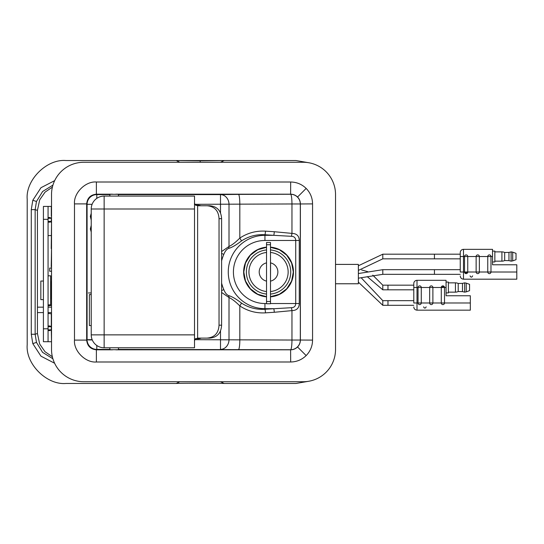 <?xml version="1.0" encoding="UTF-8"?>
<svg xmlns="http://www.w3.org/2000/svg" width="544" height="544" viewBox="0 0 544 544"><rect width="100%" height="100%" fill="white"/><g stroke="black" fill="none" stroke-linecap="round" stroke-linejoin="round"><path stroke-width="0.82" d="M110.024 349.71L118.286 349.71M110.024 194.29L118.286 194.29M115.77 194.194L290.673 194.194C293.338 194.235 295.623 195.18 297.541 197.03C299.39 198.948 300.342 201.232 300.383 203.898L300.383 340.102C300.342 342.768 299.39 345.052 297.541 346.97C295.623 348.82 293.338 349.765 290.673 349.806L115.77 349.806M194.745 204.313L291.958 203.966A9.71 1.353 89.9 0 0 290.605 194.262L290.673 182.009L96.376 182.009C85.544 181.03 73.508 193.066 74.487 203.898L74.487 340.102C73.508 350.934 85.544 362.97 96.376 361.991L96.376 349.806C90.522 349.194 87.285 345.957 86.673 340.102L74.487 340.102M297.541 346.97L306.156 355.579C310.332 351.268 312.467 346.106 312.562 340.102L300.315 340.034L300.315 203.966L312.562 203.898C312.467 197.894 310.332 192.732 306.156 188.421C301.838 184.239 296.677 182.104 290.673 182.009M335.532 194.541A32.273 32.273 0 0 0 303.26 162.268L83.796 162.268A32.273 32.273 0 0 0 51.524 194.541L51.524 349.459A32.273 32.273 0 0 0 83.796 381.732L303.26 381.732A32.273 32.273 0 0 0 335.532 349.459L335.532 194.541M221.605 292.448L229.01 297.527C232.043 298.935 235.647 301.73 239.822 305.918C247.608 311.059 256.17 313.371 265.492 312.854A3.978 0.551 86.3 0 0 264.942 309.25C256.428 309.794 248.594 307.72 241.441 303.042C236.191 298.996 231.894 296.5 228.548 295.569C226.651 294.76 225.073 292.774 223.815 289.619L221.605 290.564M274.298 312.276L291.958 310.61C296.677 310.474 299.112 308.115 299.275 303.525L299.275 240.475C299.112 235.892 296.677 233.532 291.958 233.39L274.298 231.724A3.978 0.551 -86.3 0 1 273.741 235.328L291.4 236.307C294.168 236.409 295.603 237.796 295.725 240.475L295.725 303.525C295.603 306.204 294.161 307.598 291.4 307.693L264.942 309.25L264.942 308.672L273.741 308.672A3.978 0.551 86.3 0 1 274.298 312.276L265.492 312.854M221.605 260.875A44.737 44.737 0 0 1 223.815 254.381C225.073 251.226 226.651 249.24 228.548 248.431C231.866 247.52 236.164 245.024 241.441 240.958C248.608 236.273 256.442 234.206 264.942 234.75A3.978 0.551 93.7 0 0 265.492 231.146C256.17 230.629 247.608 232.941 239.822 238.082C235.634 242.284 232.03 245.079 229.01 246.473L221.605 251.552M74.487 203.898L86.673 203.898L87.081 204.313L87.081 339.687L86.673 340.102L86.673 203.898C87.285 198.043 90.522 194.806 96.376 194.194L96.376 182.009M118.286 349.398L290.605 349.738A9.71 1.353 90.1 0 0 291.958 340.034L194.698 339.687M91.229 225.332L90.345 228.997L91.229 232.043M91.229 213.33L90.338 216.451L91.229 220.102M228.548 248.431A3.978 3.482 91 0 0 229.01 246.473L229.01 204.313A9.71 8.507 88.2 0 0 220.504 194.602L118.286 194.602M220.504 330.868L220.504 349.398A9.71 8.507 91.8 0 0 229.01 339.687L229.01 297.527A3.978 3.482 -91 0 0 228.548 295.569M90.345 228.997L91.229 228.834M91.229 216.607L90.338 216.451M96.376 361.991L290.673 361.991L290.605 349.738A9.71 9.704 135 0 0 300.315 340.034L291.958 340.034L291.958 310.61A3.978 0.551 82.6 0 0 291.4 307.693M241.441 303.042A3.978 0.462 -56 0 1 239.822 305.918L239.822 339.905A9.71 1.353 90.1 0 1 238.469 349.608M223.815 254.381L221.605 253.436M241.441 240.958A3.978 0.462 56 0 0 239.822 238.082L239.822 204.095A9.71 1.353 89.9 0 0 238.469 194.392L290.605 194.262A9.71 9.704 45 0 1 300.315 203.966L291.958 203.966L291.958 233.39A3.978 0.551 -82.6 0 1 291.4 236.307M48.062 313.446L51.292 313.786L51.292 326.733L48.062 326.733L48.396 325.965L49.858 325.965L51.292 326.733L51.292 329.834L49.858 330.609L48.396 330.609L48.062 329.834L51.292 329.834L51.524 341.714M51.211 218.294L48.062 218.294L48.396 217.525L49.858 217.525L51.292 218.294M48.062 206.421L48.062 219.327L43.411 219.327L43.411 206.421L51.524 206.421M49.858 217.525L48.396 217.525M43.411 341.714L43.411 328.8L48.062 328.8L48.062 341.714L43.411 341.714M43.411 219.327L43.411 328.8M48.062 219.327L48.062 328.8M51.292 341.714L48.062 341.714M51.211 235.593L48.062 235.593M51.292 305.47L48.062 305.816M51.292 221.394L49.858 222.17L48.396 222.17L48.062 221.394L51.211 221.394M49.858 330.609L48.396 330.609M195.602 338.511A8.704 8.704 0 0 0 201.205 338.103M200.852 205.754A8.704 8.704 0 0 0 195.792 205.442M91.229 294.59L89.372 294.59L89.372 325.577L91.229 325.577M51.054 296.786L50.646 296.786M51.054 283.88L50.646 283.88M43.411 299.628L40.834 299.628L40.834 281.037L43.411 281.037M48.062 304.844L50.646 304.844L50.646 275.822L48.062 275.822M51.211 299.03L51.211 281.629M51.524 266.58L51.524 307.115M51.211 266.58L51.524 248.601M51.211 248.601L51.524 222.428M51.211 222.428L51.524 215.975M51.211 271.259L49.688 271.259L49.688 268.056L51.211 268.056M88.339 339.952L92.276 339.952M91.229 292.964L88.339 292.964M51.524 307.163L48.062 307.163M43.411 307.163L37.434 307.163M51.524 312.589L48.062 312.589M43.411 312.589L37.434 312.589M118.572 196.085L118.286 194.235M110.024 194.235L109.745 196.085M118.572 347.772L118.286 349.765M110.024 349.765L109.745 347.772M91.229 334.866L194.507 334.866L194.507 347.772L104.142 347.772A12.906 12.906 0 0 1 91.229 334.866L91.229 208.998A12.906 12.906 0 0 1 104.142 196.085L194.507 196.085L194.507 208.998L91.229 208.998M167.09 196.085L163.989 196.085M194.507 334.866L194.507 208.998M194.507 341.156L194.793 339.422L197.628 338.103L207.053 338.103C214.56 337.443 218.552 333.146 219.035 325.196L219.035 218.668C218.572 210.732 214.574 206.428 207.053 205.754L209.76 205.754C217.165 206.434 221.116 210.739 221.605 218.668L219.035 218.668M194.507 202.701L194.793 204.435L197.628 205.754L207.053 205.754M219.035 325.196L221.605 325.196L221.605 218.668M221.605 325.196C221.129 333.105 217.185 337.409 209.76 338.103L207.053 338.103M52.924 185.123L42.602 191.508L36.468 201.491L35.149 209.637L37.434 210.399L37.434 333.492L35.149 334.254L36.468 342.4L42.588 352.369L52.89 358.754M220.585 381.732L224.162 383.466C220.402 383.119 179.976 383.119 176.215 383.466L65.946 383.466C46.77 385.193 25.473 363.922 27.2 344.767L27.2 199.233C25.473 180.078 46.77 158.807 65.946 160.534L224.162 160.534L220.585 162.268M308.999 381.215L295.99 383.466L224.162 383.466M308.999 162.785L295.99 160.534L224.162 160.534M179.785 162.268L176.215 160.534M176.215 383.466L179.785 381.732M52.353 356.742L45.016 351.716L39.685 344.039L37.434 333.492M37.434 210.399L39.685 199.852L45.03 192.161L52.38 187.136M372.762 275.148L382.799 285.172L387.967 285.172L387.967 289.816L382.799 289.816L367.234 276.631M361.61 269.967L367.696 271.633M382.799 285.172L382.799 289.816M361.352 277.964L382.799 300.662L387.967 300.662L387.967 305.306L382.799 305.306L382.799 300.662L382.799 305.306L358.367 282.139M358.367 265.778L382.799 254.191L434.438 254.191L434.438 258.842L382.799 258.835L358.367 270.416M358.367 273.537L382.806 269.681L434.445 269.681L434.445 274.332L382.806 274.326L358.367 278.181M382.799 254.191L382.799 258.835M413.787 289.816L387.967 289.816L387.967 285.172L413.787 285.172L413.787 287.497L413.787 283.546A3.23 3.23 0 0 1 417.01 280.316L417.01 287.497L418.044 287.497L418.044 302.988L417.01 302.988L417.01 310.162C415.052 309.971 413.977 308.897 413.787 306.938M413.787 305.306L387.967 305.306L387.967 300.662L413.787 300.662M446.06 282.071L448.385 282.071L448.385 292.917L446.06 292.917M417.01 310.162L470.329 310.162L470.329 302.988L444.509 302.988L444.509 287.497L446.06 287.497L446.06 295.759L470.329 295.759L470.329 302.988M413.787 302.988C413.787 307.673 413.787 307.673 413.787 302.988L413.787 287.497L417.01 287.497L417.01 302.988L413.787 302.988M441.279 302.988A1.612 1.612 0 0 0 442.898 304.599A1.612 1.612 0 0 1 441.279 302.988L444.509 302.988A1.612 1.612 0 0 1 442.898 304.599A1.612 1.612 0 0 0 444.509 302.988L444.509 287.497L441.279 287.497L441.279 302.988L432.888 302.988L432.888 287.497L429.665 287.497L429.665 302.988L421.274 302.988A1.612 1.612 0 0 1 419.662 304.599A1.612 1.612 0 0 1 418.044 302.988L421.274 302.988L421.274 287.497L429.665 287.497L429.665 302.988A1.612 1.612 0 0 0 431.276 304.599A1.612 1.612 0 0 1 429.665 302.988L432.888 302.988L432.888 287.497L441.279 287.497L444.033 286.355M446.06 287.497L446.06 280.316L417.01 280.316M432.888 302.988A1.612 1.612 0 0 1 431.276 304.599A1.612 1.612 0 0 0 432.888 302.988M441.279 287.497A1.612 1.612 0 0 1 442.898 285.879A1.612 1.612 0 0 1 444.509 287.497A1.612 1.612 0 0 0 442.898 285.879A1.612 1.612 0 0 0 441.279 287.497M429.665 287.497A1.612 1.612 0 0 1 431.276 285.879A1.612 1.612 0 0 1 432.888 287.497A1.612 1.612 0 0 0 431.276 285.879A1.612 1.612 0 0 0 429.665 287.497M418.044 287.497A1.612 1.612 0 0 1 419.662 285.879A1.612 1.612 0 0 1 421.274 287.497L418.044 287.497A1.612 1.612 0 0 1 419.662 285.879A1.612 1.612 0 0 1 421.274 287.497M448.385 292.142L455.444 292.142A6.453 6.453 0 0 0 458.211 291.516L458.211 283.472L462.482 283.383L462.482 291.604L458.211 291.516M455.444 292.142L455.444 282.846A6.453 6.453 0 0 1 458.211 283.472M466.235 283.125L469.554 284.328L469.554 290.659L466.235 291.863L466.235 283.125L464.651 282.846L462.482 283.383M455.444 282.846L448.385 282.846M426.176 306.857C425.32 308.523 424.456 308.523 423.599 306.857M460.258 256.516L463.481 256.516L463.481 272.007L460.258 272.007C460.258 276.699 460.258 276.699 460.258 272.007L460.258 252.566A3.23 3.23 0 0 1 463.481 249.342L463.481 256.516L464.515 256.516L464.515 272.007L463.481 272.007L463.481 279.188C461.523 278.99 460.448 277.916 460.258 275.958M434.438 254.191L460.258 254.191L460.258 258.842L434.438 258.842L434.438 254.191M460.258 274.332L434.438 274.332L434.438 269.681L460.258 269.681M492.531 251.097L494.856 251.097L494.856 261.943L492.531 261.943M463.481 279.188L516.8 279.188L516.8 272.014L490.98 272.007L490.98 256.516L492.531 256.516L492.531 264.778L516.8 264.778L516.8 272.014M467.745 256.516A1.612 1.612 0 0 0 466.133 254.905A1.612 1.612 0 0 0 464.515 256.516A1.612 1.612 0 0 1 466.133 254.905A1.612 1.612 0 0 1 467.745 256.516L464.515 256.516L464.515 272.007A1.612 1.612 0 0 0 466.133 273.625A1.612 1.612 0 0 0 467.745 272.007A1.612 1.612 0 0 1 466.133 273.625A1.612 1.612 0 0 1 464.515 272.007L467.745 272.007L467.745 256.516L476.136 256.516L476.136 272.007L467.745 272.007L464.991 273.149M487.757 256.516L487.75 272.007L479.359 272.007L479.366 256.516L487.757 256.516L487.75 272.007A1.612 1.612 0 0 0 489.369 273.625A1.612 1.612 0 0 1 487.75 272.007L490.98 272.007A1.612 1.612 0 0 1 489.369 273.625A1.612 1.612 0 0 0 490.98 272.007L490.98 256.516L487.757 256.516A1.612 1.612 0 0 1 489.369 254.905A1.612 1.612 0 0 1 490.98 256.516A1.612 1.612 0 0 0 489.369 254.905A1.612 1.612 0 0 0 487.757 256.516M492.531 256.516L492.531 249.342L463.481 249.342M476.136 272.007L479.359 272.007A1.612 1.612 0 0 1 477.748 273.625A1.612 1.612 0 0 1 476.136 272.007A1.612 1.612 0 0 0 477.748 273.625A1.612 1.612 0 0 0 479.359 272.007L479.366 256.516L476.136 256.516A1.612 1.612 0 0 1 477.748 254.905A1.612 1.612 0 0 1 479.366 256.516A1.612 1.612 0 0 0 477.748 254.905A1.612 1.612 0 0 0 476.136 256.516M494.856 261.168L501.915 261.168A6.453 6.453 0 0 0 504.682 260.542L504.682 252.498L508.953 252.409L508.953 260.63L504.682 260.542M501.915 261.168L501.915 251.872A6.453 6.453 0 0 1 504.682 252.498M512.706 252.151L516.025 253.354L516.025 259.685L512.706 260.889L512.706 252.151L511.122 251.872L508.953 252.409M501.915 251.872L494.856 251.872M472.648 275.883C471.791 277.549 470.927 277.549 470.07 275.883M335.532 264.404L358.367 264.404L358.367 283.771L335.532 283.771M270.497 296.84A24.915 24.915 0 0 0 293.474 272A24.915 24.915 0 0 0 270.497 247.16M266.526 247.166A24.915 24.915 0 0 0 243.637 272A24.915 24.915 0 0 0 266.526 296.834M266.526 262.874A9.35 9.35 0 0 0 266.526 281.126M270.497 280.541L270.586 263.126A9.35 9.35 0 0 0 270.497 263.106M270.497 281.139A9.35 9.35 0 0 0 270.497 262.861M266.526 273.129L266.526 242.508L270.497 242.508L270.497 303.749L266.526 303.749L266.526 273.129M297.541 197.03L306.156 188.421M312.562 340.102L312.562 203.898M290.673 361.991C296.677 361.896 301.838 359.761 306.156 355.579M238.469 194.392L220.504 194.602L220.504 212.996M274.298 231.724L265.492 231.146M112.547 349.806L96.376 349.806L96.791 349.398L110.024 349.398M110.024 194.602L96.791 194.602L96.376 194.194L112.547 194.194M266.526 303.525L264.942 303.525A31.525 31.525 0 0 1 233.417 272A31.525 31.525 0 0 1 264.942 240.475L299.275 240.475M299.275 303.525L270.497 303.525M264.942 240.475L264.942 234.75L273.741 235.328L264.942 235.328A36.672 36.672 0 0 0 228.269 272A36.672 36.672 0 0 0 264.942 308.672L264.942 303.525M223.815 289.619A44.737 44.737 0 0 1 221.605 283.125M92.167 339.687L87.081 339.687A9.71 9.704 -135 0 0 96.791 349.398L96.791 345.474M96.791 198.383L96.791 194.602A9.71 9.704 -45 0 0 87.081 204.313L92.113 204.313M51.292 206.421L51.292 215.975M104.142 347.772L104.142 196.085M197.628 338.103L197.628 205.754M36.468 201.491L32.803 200.267L40.984 187.7L54.665 180.649M36.468 342.4L32.803 343.624L31.28 334.254L31.28 209.637L32.803 200.267M31.28 209.637L35.149 209.637L35.149 334.254L31.28 334.254M54.611 363.236L40.963 356.17L32.803 343.624M223.978 160.541L200.185 160.813L200.185 162.268M382.806 269.681L382.806 274.326M421.274 302.988A1.612 1.612 0 0 1 419.662 304.599A1.612 1.612 0 0 1 418.044 302.988M466.235 291.863L464.651 292.142L464.651 282.846M512.706 260.889L511.122 261.168L511.122 251.872M270.497 247.384A24.691 24.691 0 0 1 293.25 272A24.691 24.691 0 0 1 270.497 296.616M270.497 249.941A22.141 22.141 0 0 1 270.497 294.059M270.497 252.45A19.652 19.652 0 0 1 270.497 291.55M266.526 291.543A19.652 19.652 0 0 1 266.526 252.457M266.526 294.052A22.141 22.141 0 0 1 266.526 249.948M266.526 296.609A24.691 24.691 0 0 1 243.862 272A24.691 24.691 0 0 1 266.526 247.391M266.526 244.732L270.497 244.732M266.526 301.519L270.497 301.519M194.548 340.53L194.793 339.422M194.548 203.327L194.793 204.435M200.185 160.813L176.399 160.541M223.978 383.459C216.553 383.105 183.824 383.105 176.399 383.459M464.651 292.142L462.482 291.604M511.122 261.168L508.953 260.63M270.497 296.684L279.364 294.277L286.736 288.81L291.611 281.024L293.318 272L291.611 262.976L286.742 255.19L279.364 249.723L270.497 247.316M266.526 296.677L257.686 294.25L250.342 288.776L245.487 281.003L243.794 272L245.487 262.997L250.342 255.224L257.686 249.75L266.526 247.323"/></g></svg>
